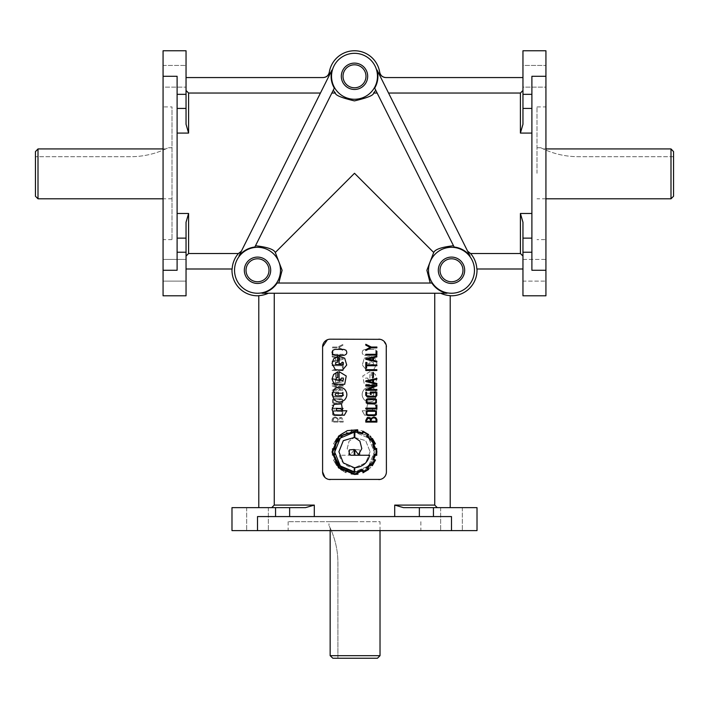 <?xml version="1.0" encoding="UTF-8"?>
<svg xmlns="http://www.w3.org/2000/svg" width="709" height="709" viewBox="0 0 709 709"><rect width="100%" height="100%" fill="white"/><g stroke="black" fill="none" stroke-linecap="round" stroke-linejoin="round"><path stroke-width="0.53" stroke-dasharray="3.54 2.66" d="M177.108 94.332L186.042 94.332L186.042 50.764L163.07 50.764L163.07 76.288L163.07 65.441L186.042 65.441L186.042 87.136L163.07 87.136L163.07 65.441L163.07 87.136L163.07 76.288L177.108 76.288L177.108 270.271L177.108 76.288L177.108 270.271L163.07 270.271L163.07 259.423L163.07 281.118L163.07 259.423L186.042 259.423L186.042 281.118L163.07 281.118L163.07 270.271L163.07 295.795L186.042 295.795L186.042 222.272L188.594 213.48L188.594 253.521L238.428 253.521L241.37 251.172L280.321 173.28L238.977 255.976L329.118 75.686A25.391 25.391 0 0 1 329.437 72.212L329.304 72.203M545.93 295.795L545.93 259.423L522.958 259.423L522.958 281.118L522.958 259.423L522.958 281.118L545.93 281.118L522.958 281.118L522.958 259.423L545.93 259.423L545.93 281.118L545.93 259.423L545.93 281.118L545.93 270.271L531.892 270.271L531.892 76.288L531.892 270.271L531.892 76.288L545.93 76.288L545.93 65.441L545.93 87.136L545.93 65.441L545.93 87.136L522.958 87.136L522.958 65.441L545.93 65.441L522.958 65.441L522.958 87.136L522.958 65.441L522.958 87.136L545.93 87.136L545.93 50.764L522.958 50.764L522.958 124.288L520.406 133.079L520.406 93.039L388.559 93.039L379.882 75.686A25.391 25.391 0 0 0 379.563 72.212L380.077 73.878M522.958 295.795L522.958 222.272L522.958 256.073L522.958 222.272L520.406 213.48L531.892 213.48M304.09 516.577L451.491 516.577L257.509 516.577L257.509 530.616L246.661 530.616L477.015 530.616L477.015 507.644L403.492 507.644L394.7 505.092L434.741 505.092L434.741 293.242L268.321 293.242A25.391 25.391 0 0 1 258.785 295.626L258.785 507.644L305.508 507.644L314.3 505.092L314.3 516.577L304.09 516.577M330.252 479.568A7.657 7.657 0 0 1 322.595 471.91L322.595 346.843A7.657 7.657 0 0 1 330.252 339.186L378.748 339.186A7.657 7.657 0 0 1 386.405 346.843L386.405 471.91A7.657 7.657 0 0 1 378.748 479.568L330.252 479.568C325.688 479.213 323.136 476.661 322.595 471.91L322.595 346.843C323.136 342.101 325.688 339.549 330.252 339.186L327.372 339.744M324.908 477.396L326.069 478.327M327.372 479L328.781 479.426M451.491 530.616L451.491 516.577L314.3 516.577M289.644 516.577L289.644 507.644L305.508 507.644L271.707 507.644L274.259 505.092L274.259 293.242L262.011 293.242A23.406 23.406 0 0 0 277.13 283.033L278.788 283.033L282.111 270.271L275.296 252.484C273.851 249.32 267.249 247.078 255.506 245.748L254.868 247.016A23.406 23.406 0 0 0 238.977 255.976L241.37 251.172M522.958 256.073L522.958 268.995L522.958 256.073L520.406 253.521L470.572 253.521L467.63 251.172L428.679 173.28L470.023 255.976L377.055 70.04A23.406 23.406 0 0 1 374.689 88.129L453.494 245.748C441.751 247.078 435.149 249.329 433.704 252.484L354.5 173.28L275.296 252.484M367.971 379.271A0.913 0.913 0 0 1 367.971 379.049L367.581 378.074L365.667 378.074L365.658 379.98L366.606 380.37L373.395 379.98L372.464 377.684L371.268 377.684L371.268 371.826L375.38 374.432L376.958 379.031L374.813 384.278L364.293 384.278L362.76 375.992L369.921 371.649L369.921 379.271L367.971 379.271A0.913 0.913 0 0 1 367.971 379.049L367.581 378.074L365.667 378.074L365.658 379.98L366.606 380.37L373.395 379.98L372.464 377.684L371.268 377.684L371.268 371.826L375.38 374.432L376.958 379.031L374.813 384.278L364.293 384.278L362.76 375.992L369.921 371.649L369.921 379.271L367.971 379.271M367.971 363.735A0.913 0.913 0 0 1 367.971 363.513L366.633 362.148L365.667 362.547L365.658 364.444L366.606 364.834L373.395 364.444L373.395 362.538L371.268 362.148L371.268 356.29L375.38 358.896L376.958 363.495L373.67 369.69L366.704 370.364L362.29 365.002L364.293 358.24L369.921 356.113L369.921 363.735L367.971 363.735A0.913 0.913 0 0 1 367.971 363.513L366.633 362.148L365.667 362.547L365.658 364.444L366.606 364.834L373.395 364.444L373.395 362.538L371.268 362.148L371.268 356.29L375.38 358.896L376.958 363.495L373.67 369.69L366.704 370.364L362.29 365.002L364.293 358.24L369.921 356.113L369.921 363.735L367.971 363.735M670.998 198.804L670.998 148.934L543.245 148.934C540.054 147.392 540.054 147.392 543.245 148.934C540.054 147.392 540.054 147.392 543.245 148.934A82.953 82.953 0 0 0 578.269 156.689L673.55 156.689L673.55 151.62L673.55 196.251M536.997 173.28L536.997 106.917L536.997 173.28M341.029 379.271A0.913 0.913 0 0 0 341.029 379.049L341.419 378.074L343.333 378.074L343.342 379.98L342.394 380.37L335.605 379.98L336.536 377.684L337.732 377.684L337.732 371.826L333.62 374.432L332.042 379.031L334.187 384.278L344.707 384.278L346.24 375.992L339.079 371.649L339.079 379.271L341.029 379.271M341.029 363.735A0.913 0.913 0 0 0 341.029 363.513L342.367 362.148L343.333 362.547L343.342 364.444L342.394 364.834L335.605 364.444L335.605 362.538L337.732 362.148L337.732 356.29L333.62 358.896L332.042 363.495L335.33 369.69L342.296 370.364L346.71 365.002L344.707 358.24L339.079 356.113L339.079 363.735L341.029 363.735M278.788 283.033L431.87 283.033A23.406 23.406 0 0 0 446.989 293.242L434.741 293.242M380.024 530.616L380.024 521.682L328.976 521.682L328.976 525.511M330.155 530.616L330.155 527.93A82.953 82.953 0 0 1 337.909 562.955L337.909 658.236L332.84 658.236L337.909 658.236L337.909 562.955A82.953 82.953 0 0 0 330.155 527.93C328.613 524.74 328.613 524.74 330.155 527.93C328.613 524.74 328.613 524.74 330.155 527.93L330.155 655.683L380.024 655.683M328.976 521.682L380.024 521.682M35.45 151.62L35.45 196.251M163.07 148.934L165.755 148.934C168.946 147.392 168.946 147.392 165.755 148.934C168.946 147.392 168.946 147.392 165.755 148.934A82.953 82.953 0 0 1 130.731 156.689L35.45 156.689L130.731 156.689A82.953 82.953 0 0 0 165.755 148.934L38.002 148.934L38.002 198.804M450.215 507.644L403.492 507.644L450.215 507.644L450.215 295.626A25.391 25.391 0 0 1 440.679 293.242M331.856 93.039L333.265 90.211L331.856 93.039L335.419 93.039A25.391 25.391 0 0 1 333.265 90.211L255.506 245.748M373.581 93.039A25.391 25.391 0 0 0 375.735 90.211L377.144 93.039L373.581 93.039C373.856 95.21 367.475 97.824 354.429 100.891C341.481 97.798 335.144 95.183 335.419 93.039M331.528 76.288A22.972 22.972 0 0 1 354.5 53.317A22.972 22.972 0 0 1 377.472 76.288A22.972 22.972 0 0 1 354.5 99.26A22.972 22.972 0 0 1 331.528 76.288M329.118 75.686L331.945 70.04A23.406 23.406 0 0 0 334.311 88.129L333.265 90.211M367.679 76.288A13.179 13.179 0 0 1 354.5 89.467A13.179 13.179 0 0 1 341.321 76.288A13.179 13.179 0 0 1 354.5 63.11A13.179 13.179 0 0 1 367.679 76.288M464.67 270.271A13.179 13.179 0 0 1 451.491 283.449A13.179 13.179 0 0 1 438.313 270.271A13.179 13.179 0 0 1 451.491 257.092A13.179 13.179 0 0 1 464.67 270.271M270.687 270.271A13.179 13.179 0 0 1 257.509 283.449A13.179 13.179 0 0 1 244.33 270.271A13.179 13.179 0 0 1 257.509 257.092A13.179 13.179 0 0 1 270.687 270.271M289.644 507.644L231.985 507.644L231.985 530.616L257.509 530.616M163.07 259.423L163.07 281.118L186.042 281.118L186.042 259.423L186.042 281.118L186.042 259.423L163.07 259.423M163.07 65.441L163.07 87.136L186.042 87.136L186.042 65.441L186.042 87.136L186.042 65.441L163.07 65.441M172.003 239.642L163.07 239.642L163.07 106.917L172.003 106.917L172.003 239.642L172.003 106.917M536.997 106.917L545.93 106.917L545.93 239.642L536.997 239.642M354.5 530.616L288.138 530.616L354.5 530.616M354.5 521.682L288.138 521.682L354.5 521.682M428.52 270.271A22.972 22.972 0 0 1 451.491 247.299A22.972 22.972 0 0 1 474.463 270.271A22.972 22.972 0 0 1 451.491 293.242A22.972 22.972 0 0 1 428.52 270.271M433.704 252.484L426.889 270.271L430.212 283.033L354.5 283.033L430.212 283.033M453.494 245.748L454.132 247.016A23.406 23.406 0 0 1 470.023 255.976L467.63 251.172M470.572 253.521A25.391 25.391 0 0 1 476.847 268.995L522.958 268.995M234.537 270.271A22.972 22.972 0 0 1 257.509 247.299A22.972 22.972 0 0 1 280.48 270.271A22.972 22.972 0 0 1 257.509 293.242A22.972 22.972 0 0 1 234.537 270.271M186.042 268.995L186.042 256.073L186.042 268.995L232.153 268.995A25.391 25.391 0 0 1 238.428 253.521M186.042 94.332L186.042 124.288L188.594 133.079L177.108 133.079M338.548 419.453L340.515 418.071L342.412 420.136L342.412 421.279L338.548 421.279L338.548 419.453L340.515 418.071L342.412 420.136L342.412 421.279L338.548 421.279L338.548 419.453M332.929 419.586L333.717 418.248L335.277 417.805L336.908 418.345L337.803 419.737L337.803 421.279L332.929 421.279L333.717 418.248L335.277 417.805L336.908 418.345L337.803 419.737L337.803 421.279L332.929 421.279L332.929 419.586M333.23 417.645L332.122 419.391L332.122 422.085L343.209 422.085L343.209 420.446L341.649 417.468L339.212 417.592L338.096 418.443L335.26 416.998L333.23 417.645L332.122 419.391L332.122 422.085L343.209 422.085L343.209 420.446L341.649 417.468L339.212 417.592L338.096 418.443L335.26 416.998L333.23 417.645M342.695 411.3L341.109 410.493L334.187 410.493L332.601 411.3L332.61 414.792L334.205 415.625L341.109 415.625L342.775 414.774L342.695 411.3L341.109 410.493L334.187 410.493L332.601 411.3L332.61 414.792L334.205 415.625L341.109 415.625L342.775 414.774L342.695 411.3M333.203 414.136L333.186 411.876L334.338 411.291L340.949 411.291L342.066 411.814L342.172 414.127L340.958 414.836L334.338 414.836L333.203 414.136L333.186 411.876L334.338 411.291L340.949 411.291L342.066 411.814L342.172 414.127L340.958 414.836L334.338 414.836L333.203 414.136M342.695 399.442L341.109 398.626L334.187 398.626L332.601 399.442L332.61 402.925L334.205 403.776L341.109 403.776L342.775 402.907L342.695 399.442L341.109 398.626L334.187 398.626L332.601 399.442L332.61 402.925L334.205 403.776L341.109 403.776L342.775 402.907L342.695 399.442M333.203 402.287L333.186 400.018L334.338 399.433L342.066 399.947L342.172 402.278L340.958 402.969L334.338 402.969L333.203 402.287L333.186 400.018L334.338 399.433L340.949 399.433L342.066 399.947L342.172 402.278L340.958 402.969L334.338 402.969L333.203 402.287M333.584 396.251L332.955 395.356L332.955 392.83L337.83 392.83L337.83 394.408L338.636 394.408L338.636 392.033L332.158 392.033L332.158 395.551L333.469 397.058L341.658 397.058L343.245 395.321L343.245 392.21L342.438 392.21L342.438 395.312L341.57 396.251L333.584 396.251L332.955 395.356L332.955 392.83L337.83 392.83L337.83 394.408L338.636 394.408L338.636 392.033L332.158 392.033L332.158 395.551L333.469 397.058L341.658 397.058L343.245 395.321L343.245 392.21L342.438 392.21L342.438 395.312L341.57 396.251L333.584 396.251M374.795 414.809L364.674 415.226L362.157 410.768L372.26 410.768L372.81 408.287L368.795 408.588L366.553 410.024L367.484 403.935L374.964 404.343L376.958 409.518L374.795 414.809L364.674 415.226L362.157 410.768L372.26 410.768L372.81 408.287L368.795 408.588L366.553 410.024L367.484 403.935L374.964 404.343L376.958 409.518L374.795 414.809M364.293 389.303C367.803 386.449 371.303 386.449 374.813 389.303L376.958 394.567L374.813 399.814C371.312 402.677 367.803 402.677 364.293 399.814C361.439 396.304 361.439 392.804 364.293 389.303C367.803 386.449 371.303 386.449 374.813 389.303L376.958 394.567L374.813 399.814C371.312 402.677 367.803 402.677 364.293 399.814C361.439 396.304 361.439 392.804 364.293 389.303M372.482 395.906C374.201 395.01 374.201 394.115 372.482 393.22L366.624 393.22L365.667 395.516L372.482 395.906C374.201 395.01 374.201 394.115 372.482 393.22L366.624 393.22L365.667 395.516L372.482 395.906M363.017 350.255C361.475 352.878 362.184 354.571 365.144 355.36L373.989 355.36L376.098 354.491L376.958 352.373L376.098 350.255L373.989 349.395L365.144 349.395L363.017 350.255C361.475 352.878 362.184 354.571 365.144 355.36L373.989 355.36L376.098 354.491L376.958 352.373L376.098 350.255L373.989 349.395L365.144 349.395L363.017 350.255M338.423 463.615L342.491 467.754L341.313 469.305A19.684 19.684 0 0 0 345.637 471.875L346.391 470.049L352.027 471.68L351.788 473.639A26.26 26.26 0 0 0 354.482 473.798L369.93 467.461L376.293 451.979L369.93 436.54L351.788 430.372L352.134 432.348L346.444 433.846L345.744 432.082A20.57 20.57 0 0 0 341.419 434.59L342.332 436.327A21.261 21.261 0 0 0 338.716 439.988L336.899 439.163A23.583 23.583 0 0 0 334.444 443.462L336.261 444.188L334.843 449.533L332.893 449.24L332.893 454.584L334.763 454.363L336.208 459.574L334.391 460.354L336.846 464.732L338.423 463.615L342.491 467.754L341.313 469.305A19.684 19.684 0 0 0 345.637 471.875L346.391 470.049L352.027 471.68L351.788 473.639A26.26 26.26 0 0 0 354.482 473.798L369.93 467.461L376.293 451.979L369.93 436.54L351.788 430.372L352.134 432.348L346.444 433.846L345.744 432.082A20.57 20.57 0 0 0 341.419 434.59L342.332 436.327A21.261 21.261 0 0 0 338.716 439.988L336.899 439.163A23.583 23.583 0 0 0 334.444 443.462L336.261 444.188L334.843 449.533L332.893 449.24L332.893 454.584L334.763 454.363L336.208 459.574L334.391 460.354L336.846 464.732L338.423 463.615M340.453 434.484L346.072 431.169L346.816 433.039A17.326 17.326 0 0 1 351.363 431.816L351.363 429.778L361.67 430.638L370.417 436.088L361.67 430.638L351.363 429.778L351.363 431.816A17.326 17.326 0 0 0 346.816 433.039L346.072 431.169L340.453 434.484L341.073 435.202L340.453 434.484M336.74 438.197L338.37 439.376A20.658 20.658 0 0 1 341.685 436.035L341.073 435.202L341.685 436.035A20.658 20.658 0 0 0 338.37 439.376L336.74 438.197M333.531 443.861L336.58 438.463L333.531 443.861L335.41 444.561L333.531 443.861M332.255 455.329L332.308 448.46L334.285 448.753A19.108 19.108 0 0 1 335.41 444.561A19.108 19.108 0 0 0 334.285 448.753L332.308 448.46L332.255 455.329L334.285 455.063L332.255 455.329M336.686 465.698L333.478 460.035L335.357 459.228A17.078 17.078 0 0 1 334.285 455.063A17.078 17.078 0 0 0 335.357 459.228L333.478 460.035L336.686 465.698A283.609 283.609 0 0 0 338.317 464.519A283.609 283.609 0 0 1 336.686 465.698M346.019 472.779L340.347 469.464L341.578 467.86A19.267 19.267 0 0 1 338.317 464.519A19.267 19.267 0 0 0 341.578 467.86L340.347 469.464L346.019 472.779L346.338 471.928L346.019 472.779M351.008 474.17L351.283 472.221L346.816 470.962L346.338 471.928L346.816 470.962L351.283 472.221L351.008 474.17L354.482 474.463L351.008 474.17M362.981 472.779L368.653 469.464L367.422 467.86A19.267 19.267 0 0 0 370.683 464.519A283.609 283.609 0 0 0 372.314 465.698L375.522 460.035L373.643 459.228A17.078 17.078 0 0 0 374.715 455.063L376.745 455.329L376.692 448.46L374.715 448.753A19.108 19.108 0 0 0 373.59 444.561L375.469 443.861L372.42 438.463L370.63 439.376A20.658 20.658 0 0 0 367.315 436.035L368.547 434.484L362.928 431.169L362.184 433.039A17.326 17.326 0 0 0 357.637 431.816L357.637 429.778L347.33 430.638L338.583 436.088L332.042 451.988L338.583 467.913L354.518 474.463L370.417 467.913L376.958 451.988L370.417 467.913L354.482 474.463L357.992 474.17L357.717 472.221L362.184 470.962L363.309 472.646M350.503 454.637L347.197 448.593L349.112 441.113L354.163 437.692L354.163 431.489L343.129 434.821L335.499 444.047L334.356 456.144L339.948 466.549L354.163 472.486L354.163 467.674C346.346 467.036 341.41 462.897 339.336 455.249L354.163 455.249L354.163 449.798L350.503 454.637L347.197 448.593L349.112 441.113L354.163 437.692L354.163 431.489L365.871 434.821L373.501 444.047L374.644 456.144L369.052 466.549L354.482 472.486L354.163 467.674C346.346 467.036 341.41 462.897 339.336 455.249L354.163 455.249L354.163 449.798L350.503 454.637M359.968 454.389L359.587 449.878L354.784 449.506L354.784 455.249L357.992 455.249L359.968 454.389L359.587 449.878L354.784 449.506L354.784 455.249L357.992 455.249L359.968 454.389M370.089 451.722L365.711 462.888L354.784 467.674L354.784 471.813L368.68 465.937L374.343 452.032L368.68 438.065L354.784 432.189L354.784 437.506L365.684 440.661L370.089 451.722L365.711 462.888L354.784 467.674L354.784 471.813L368.68 465.937L374.343 452.032L368.68 438.065L354.784 432.189L354.784 437.506L365.684 440.661L370.089 451.722M376.071 419.586L375.283 418.248L373.723 417.805L372.092 418.345L371.197 419.737L371.197 421.279L376.071 421.279L376.071 419.586M368.485 418.071L366.588 420.136L366.588 421.279L370.452 421.279L370.452 419.453L368.485 418.071M375.77 417.645L376.878 419.391L376.878 422.085L365.791 422.085L365.791 420.446L367.351 417.468L369.788 417.592L370.904 418.443L373.74 416.998L375.77 417.645M374.813 410.493L376.399 411.3L376.39 414.792L374.795 415.625L367.891 415.625L366.225 414.774L366.305 411.3L367.891 410.493M374.662 411.291L368.051 411.291L366.934 411.814L366.828 414.127L368.042 414.836L374.662 414.836L375.797 414.136L375.814 411.876M374.813 398.626L376.399 399.442L376.39 402.925L374.795 403.776L367.891 403.776L366.225 402.907L366.305 399.442L367.891 398.626M374.662 399.433L366.934 399.947L366.828 402.278L368.042 402.969L374.662 402.969L375.797 402.287L375.814 400.018M375.416 396.251L376.045 395.356L376.045 392.83L371.17 392.83L371.17 394.408L370.364 394.408L370.364 392.033L376.842 392.033L376.842 395.551L375.531 397.058L367.342 397.058L365.755 395.321L365.755 392.21L366.562 392.21L366.562 395.312L367.43 396.251L375.416 396.251M334.205 414.809L344.326 415.226L346.843 410.768L336.74 410.768L336.19 408.287L340.205 408.588L342.447 410.024L341.516 403.935L334.036 404.343L332.042 409.518L334.205 414.809M332.042 394.567L334.187 399.814C337.688 402.677 341.197 402.677 344.707 399.814C347.561 396.304 347.561 392.804 344.707 389.303C341.197 386.449 337.697 386.449 334.187 389.303M343.333 395.516L336.518 395.906C334.799 395.01 334.799 394.115 336.518 393.22L342.376 393.22M335.011 355.36L332.902 354.491L332.042 352.373L332.902 350.255L335.011 349.395L343.856 349.395L345.983 350.255C347.525 352.878 346.816 354.571 343.856 355.36M358.497 454.637L361.803 448.593L359.888 441.113L354.837 437.692L354.837 431.489L365.871 434.821L373.501 444.047L374.644 456.144L369.052 466.549L354.837 472.486L354.837 467.674C362.654 467.036 367.59 462.897 369.664 455.249L354.837 455.249L354.837 449.798L358.497 454.637M349.032 454.389L349.413 449.878L354.216 449.506L354.216 455.249L351.008 455.249L349.032 454.389M340.32 465.937L334.657 452.032L340.32 438.065L354.216 432.189L354.216 437.506L343.316 440.661L338.911 451.722L343.289 462.888L354.216 467.674L354.216 471.813L340.32 465.937M370.577 463.615L366.509 467.754L367.687 469.305A19.684 19.684 0 0 1 363.363 471.875L362.609 470.049L356.973 471.68L357.212 473.639A26.26 26.26 0 0 1 354.518 473.798L339.07 467.461L332.707 451.979L339.07 436.54L357.212 430.372L356.866 432.348L362.556 433.846L363.256 432.082A20.57 20.57 0 0 1 367.581 434.59L366.668 436.327A21.261 21.261 0 0 1 370.284 439.988L372.101 439.163A23.583 23.583 0 0 1 374.556 443.462L372.739 444.188L374.157 449.533L376.107 449.24L376.107 454.584L374.237 454.363L372.792 459.574L374.609 460.354L372.154 464.732L370.39 463.854M322.595 471.91L322.595 346.843M336.323 377.498L336.323 372.482L335.57 372.482L335.57 377.498L336.323 377.498L336.323 372.482L335.57 372.482L335.57 377.498L336.323 377.498M343.209 370.488L343.209 369.681L332.158 369.681L332.158 370.488L343.209 370.488L343.209 369.681L332.158 369.681L332.158 370.488L343.209 370.488M343.209 368.201L343.209 362.485L342.412 362.485L342.412 364.931L332.122 364.931L332.122 365.72L342.412 365.72L342.412 368.201L343.209 368.201L343.209 362.485L342.412 362.485L342.412 364.931L332.122 364.931L332.122 365.72L342.412 365.72L342.412 368.201L343.209 368.201M343.209 359.286L343.209 358.683L332.158 356.131L332.158 356.893L335.481 357.69L335.481 360.376L332.149 361.191L332.158 361.98L343.209 359.286L343.209 358.683L332.158 356.131L332.158 356.893L335.481 357.69L335.481 360.376L332.149 361.191L332.158 361.98L343.209 359.286M337.652 438.871L338.37 439.376L337.652 438.871M338.769 347.41L343.209 345.159L343.209 344.29L337.723 347.029L332.122 347.029L332.122 347.835L337.794 347.835L343.209 350.565L343.209 349.697L338.769 347.41L343.209 345.159L343.209 344.29L337.723 347.029L332.122 347.029L332.122 347.835L337.794 347.835L343.209 350.565L343.209 349.697L338.769 347.41M332.929 354.314L332.929 351.221L332.122 351.221L332.122 355.12L343.209 355.12L343.209 354.314L332.929 354.314L332.929 351.221L332.122 351.221L332.122 355.12L343.209 355.12L343.209 354.314L332.929 354.314M343.209 381.548L343.209 380.946L332.158 378.393L332.158 379.155L335.481 379.953L335.481 382.638L332.149 383.454L332.158 384.251L343.209 381.548L343.209 380.946L332.158 378.393L332.158 379.155L335.481 379.953L335.481 382.638L332.149 383.454L332.158 384.251L343.209 381.548M343.209 386.033L343.209 385.226L332.122 385.226L332.122 385.873L340.701 389.507L332.122 389.507L332.122 390.304L343.209 390.304L343.2 389.666L334.621 386.033L343.209 386.033L343.209 385.226L332.122 385.226L332.122 385.873L340.701 389.507L332.122 389.507L332.122 390.304L343.209 390.304L343.2 389.666L334.621 386.033L343.209 386.033M332.929 408.136L332.929 405.052L332.122 405.052L332.122 408.942L343.209 408.942L343.209 408.136L332.929 408.136L332.929 405.052L332.122 405.052L332.122 408.942L343.209 408.942L343.209 408.136L332.929 408.136M354.5 339.186L378.748 339.186L354.5 339.186M186.042 256.073L186.042 222.272L186.042 256.073L188.594 253.521M320.441 93.039L188.594 93.039L186.042 90.486L186.042 124.288L186.042 77.565L324.031 77.503M384.783 77.476L522.958 77.565L522.958 124.288L522.958 90.486L520.406 93.039M324.04 77.503L326.167 76.802M326.22 76.776L326.858 76.377M327.274 76.049L327.877 75.455M327.983 75.34L328.409 74.791M380.29 74.303L380.786 75.048M380.83 75.119L381.336 75.686M381.708 76.031L382.435 76.572M382.594 76.669L384.216 77.352M545.93 239.642L545.93 106.917M163.07 106.917L163.07 239.642M437.293 507.644L434.741 505.092M186.042 90.486L186.042 77.565M163.07 76.288L163.07 270.271M545.93 270.271L545.93 76.288M271.707 507.644L258.785 507.644M336.288 380.139L341.135 381.265L336.288 382.381L336.288 380.139L341.135 381.265L336.288 382.381L336.288 380.139M336.288 357.877L341.135 358.993L336.288 360.119L336.288 357.877L341.135 358.993L336.288 360.119L336.288 357.877M274.259 293.242L268.321 293.242M375.735 90.211L377.144 93.039M388.559 93.039L379.882 75.686M332.84 658.236L377.472 658.236M378.748 479.568L354.5 479.568L378.748 479.568C383.312 479.204 385.864 476.652 386.405 471.91L386.405 346.843L386.245 473.461M380.21 479.426L381.628 479.009M382.931 478.327L384.092 477.396M385.049 476.253L385.785 474.924M386.245 345.301L382.931 340.426M381.628 339.753L380.219 339.327M378.748 339.186C383.312 339.54 385.864 342.092 386.405 346.843M376.071 408.136L376.071 405.052L376.878 405.052L376.878 408.942L365.791 408.942L365.791 408.136L376.071 408.136M365.791 386.033L365.791 385.226L376.878 385.226L376.878 385.873L368.299 389.507L376.878 389.507L376.878 390.304L365.791 390.304L365.8 389.666L374.379 386.033L365.791 386.033M365.791 381.548L365.791 380.946L376.842 378.393L376.842 379.155L373.519 379.953L373.519 382.638L376.851 383.454L376.842 384.251L365.791 381.548M376.071 354.314L376.071 351.221L376.878 351.221L376.878 355.12L365.791 355.12L365.791 354.314L376.071 354.314M370.231 347.41L365.791 345.159L365.791 344.29L371.277 347.029L376.878 347.029L376.878 347.835L371.206 347.835L365.791 350.565L365.791 349.697L370.231 347.41M371.348 438.871L370.63 439.376M365.791 359.286L365.791 358.683L376.842 356.131L376.842 356.893L373.519 357.69L373.519 360.376L376.851 361.191L376.842 361.98L365.791 359.286M365.791 368.201L365.791 362.485L366.588 362.485L366.588 364.931L376.878 364.931L376.878 365.72L366.588 365.72L366.588 368.201L365.791 368.201M365.791 370.488L365.791 369.681L376.842 369.681L376.842 370.488L365.791 370.488M372.677 377.498L372.677 372.482L373.43 372.482L373.43 377.498L372.677 377.498M372.712 357.877L367.865 358.993L372.712 360.119L372.712 357.877M372.712 380.139L367.865 381.265L372.712 382.381L372.712 380.139M545.93 148.934L543.245 148.934A82.953 82.953 0 0 0 578.269 156.689L673.55 156.689L673.55 151.62M522.958 77.565L522.958 90.486M177.108 238.135L186.042 238.135M531.892 133.079L520.406 133.079M531.892 238.135L522.958 238.135M274.259 505.092L314.3 505.092M177.108 213.48L188.594 213.48M433.447 516.577L433.447 507.644M394.7 516.577L394.7 505.092M520.406 253.521L520.406 213.48M188.594 93.039L188.594 133.079M177.108 108.424L186.042 108.424M419.356 516.577L419.356 507.644M177.108 252.227L186.042 252.227M531.892 94.332L522.958 94.332M531.892 252.227L522.958 252.227M275.553 516.577L275.553 507.644M531.892 108.424L522.958 108.424M545.93 198.804L536.997 198.804M440.643 507.644L440.643 530.616L440.643 507.644M246.661 507.644L246.661 530.616L246.661 507.644M288.138 521.682L288.138 530.616M172.003 198.804L163.07 198.804M172.003 147.756L168.175 147.756M420.862 521.682L420.862 530.616M268.356 507.644L268.356 530.616L268.356 507.644M462.339 507.644L462.339 530.616L462.339 507.644M540.825 147.756L536.997 147.756"/><path stroke-width="1.06" d="M177.108 94.332L186.042 94.332L186.042 124.288L188.594 133.079L188.594 93.039L186.042 90.486M531.892 252.227L522.958 252.227L522.958 222.272L520.406 213.48L520.406 253.521L470.572 253.521L467.63 251.172M314.3 516.577L314.3 505.092L305.508 507.644L231.985 507.644L231.985 530.616L477.015 530.616L477.015 507.644L403.492 507.644L394.7 505.092L394.7 516.577M271.707 507.644L274.259 505.092L274.259 293.242M327.372 339.744L322.595 346.843L322.595 471.91L324.908 477.396M326.069 478.327L327.372 479M328.781 479.426L380.21 479.426M241.37 251.172L238.428 253.521L188.594 253.521L186.042 256.073M673.55 151.62L670.998 148.934L673.55 151.62L673.55 196.251L670.998 198.804L545.93 198.804M545.93 148.934L670.998 148.934L670.998 198.804M341.029 379.271A0.913 0.913 0 0 0 341.029 379.049L341.419 378.074L343.333 378.074L343.342 379.98L342.394 380.37L335.605 379.98L336.536 377.684L337.732 377.684L337.732 371.826L333.62 374.432L332.042 379.031L334.187 384.278L344.707 384.278L346.24 375.992L339.079 371.649L339.079 379.271L341.029 379.271M341.029 363.735A0.913 0.913 0 0 0 341.029 363.513L342.367 362.148L343.333 362.547L343.342 364.444L342.394 364.834L335.605 364.444L335.605 362.538L337.732 362.148L337.732 356.29L333.62 358.896L332.042 363.495L335.33 369.69L342.296 370.364L346.71 365.002L344.707 358.24L339.079 356.113L339.079 363.735L341.029 363.735M278.788 283.033L282.111 270.271L275.296 252.484L354.5 173.28L433.704 252.484L426.889 270.271L430.212 283.033M380.024 655.683L377.472 658.236L332.84 658.236L330.155 655.683L380.024 655.683L380.024 530.616M163.07 198.804L38.002 198.804L38.002 148.934L35.45 151.62L38.002 148.934L163.07 148.934M38.002 198.804L35.45 196.251L35.45 151.62M474.463 270.271A22.972 22.972 0 0 1 451.491 293.242A22.972 22.972 0 0 1 428.52 270.271A22.972 22.972 0 0 1 451.491 247.299A22.972 22.972 0 0 1 474.463 270.271M446.989 293.242A23.406 23.406 0 0 1 431.87 283.033L277.13 283.033A23.406 23.406 0 0 1 262.011 293.242L446.989 293.242M450.215 507.644L450.215 295.626A25.391 25.391 0 0 1 440.679 293.242M476.98 268.995A25.524 25.524 0 0 1 450.215 295.759M280.48 270.271A22.972 22.972 0 0 1 257.509 293.242A22.972 22.972 0 0 1 234.537 270.271A22.972 22.972 0 0 1 257.509 247.299A22.972 22.972 0 0 1 280.48 270.271M258.785 295.759A25.524 25.524 0 0 1 232.02 268.995M268.321 293.242A25.391 25.391 0 0 1 258.785 295.626L258.785 507.644M377.472 76.288A22.972 22.972 0 0 1 354.5 99.26A22.972 22.972 0 0 1 331.528 76.288A22.972 22.972 0 0 1 354.5 53.317A22.972 22.972 0 0 1 377.472 76.288M334.311 88.129A23.406 23.406 0 0 1 331.945 70.04L238.977 255.976A23.406 23.406 0 0 1 254.868 247.016L334.311 88.129M375.735 90.211A25.391 25.391 0 0 1 373.581 93.039C373.856 95.21 367.475 97.824 354.429 100.891C341.481 97.798 335.144 95.183 335.419 93.039A25.391 25.391 0 0 1 333.265 90.211M374.689 88.129A23.406 23.406 0 0 0 377.055 70.04L470.023 255.976A23.406 23.406 0 0 0 454.132 247.016L374.689 88.129M323.003 77.565C326.415 77.316 328.515 75.526 329.304 72.203A25.524 25.524 0 0 1 379.696 72.203C380.485 75.526 382.585 77.316 385.997 77.565M275.296 252.484C273.851 249.32 267.249 247.078 255.506 245.748M453.494 245.748C441.751 247.078 435.149 249.329 433.704 252.484M365.986 76.288A11.486 11.486 0 0 1 354.5 87.774A11.486 11.486 0 0 1 343.014 76.288A11.486 11.486 0 0 1 354.5 64.803A11.486 11.486 0 0 1 365.986 76.288M341.321 76.288A13.179 13.179 0 0 1 354.5 63.11A13.179 13.179 0 0 1 367.679 76.288A13.179 13.179 0 0 1 354.5 89.467A13.179 13.179 0 0 1 341.321 76.288M462.977 270.271A11.486 11.486 0 0 1 451.491 281.757A11.486 11.486 0 0 1 440.005 270.271A11.486 11.486 0 0 1 451.491 258.785A11.486 11.486 0 0 1 462.977 270.271M438.313 270.271A13.179 13.179 0 0 1 451.491 257.092A13.179 13.179 0 0 1 464.67 270.271A13.179 13.179 0 0 1 451.491 283.449A13.179 13.179 0 0 1 438.313 270.271M268.995 270.271A11.486 11.486 0 0 1 257.509 281.757A11.486 11.486 0 0 1 246.023 270.271A11.486 11.486 0 0 1 257.509 258.785A11.486 11.486 0 0 1 268.995 270.271M244.33 270.271A13.179 13.179 0 0 1 257.509 257.092A13.179 13.179 0 0 1 270.687 270.271A13.179 13.179 0 0 1 257.509 283.449A13.179 13.179 0 0 1 244.33 270.271M177.108 213.48L188.594 213.48L186.042 222.272L186.042 295.795L163.07 295.795L163.07 50.764L186.042 50.764L186.042 94.332M531.892 108.424L522.958 108.424L522.958 124.288L520.406 133.079L531.892 133.079M370.417 436.088L376.958 451.988L370.417 436.088M376.071 419.586L375.283 418.248L373.723 417.805L372.092 418.345L371.197 419.737L371.197 421.279L376.071 421.279L376.071 419.586M368.485 418.071L366.588 420.136L366.588 421.279L370.452 421.279L370.452 419.453L368.485 418.071M375.77 417.645L376.878 419.391L376.878 422.085L365.791 422.085L365.791 420.446L367.351 417.468L369.788 417.592L370.904 418.443L373.74 416.998L375.77 417.645M366.305 411.3L367.891 410.493L374.813 410.493L376.399 411.3L376.39 414.792L374.795 415.625L367.891 415.625L366.225 414.774L366.305 411.3M375.797 414.136L375.814 411.876L374.662 411.291L368.051 411.291L366.934 411.814L366.828 414.127L368.042 414.836L374.662 414.836L375.797 414.136M366.305 399.442L367.891 398.626L374.813 398.626L376.399 399.442L376.39 402.925L374.795 403.776L367.891 403.776L366.225 402.907L366.305 399.442M375.797 402.287L375.814 400.018L374.662 399.433L366.934 399.947L366.828 402.278L368.042 402.969L374.662 402.969L375.797 402.287M375.416 396.251L376.045 395.356L376.045 392.83L371.17 392.83L371.17 394.408L370.364 394.408L370.364 392.033L376.842 392.033L376.842 395.551L375.531 397.058L367.342 397.058L365.755 395.321L365.755 392.21L366.562 392.21L366.562 395.312L367.43 396.251L375.416 396.251M334.205 414.809L344.326 415.226L346.843 410.768L336.74 410.768L336.19 408.287L340.205 408.588L342.447 410.024L341.516 403.935L334.036 404.343L332.042 409.518L334.205 414.809M344.707 389.303C341.197 386.449 337.697 386.449 334.187 389.303L332.042 394.567L334.187 399.814C337.688 402.677 341.197 402.677 344.707 399.814C347.561 396.304 347.561 392.804 344.707 389.303M336.518 395.906C334.799 395.01 334.799 394.115 336.518 393.22L342.376 393.22L343.333 395.516L336.518 395.906M345.983 350.255C347.525 352.878 346.816 354.571 343.856 355.36L335.011 355.36L332.902 354.491L332.042 352.373L332.902 350.255L335.011 349.395L343.856 349.395L345.983 350.255M358.497 454.637L361.803 448.593L359.888 441.113L354.837 437.692L354.837 431.489L343.129 434.821L335.499 444.047L334.356 456.144L339.948 466.549L354.518 472.486L354.837 467.674C362.654 467.036 367.59 462.897 369.664 455.249L354.837 455.249L354.837 449.798L358.497 454.637M349.032 454.389L349.413 449.878L354.216 449.506L354.216 455.249L351.008 455.249L349.032 454.389M340.32 465.937L334.657 452.032L340.32 438.065L354.216 432.189L354.216 437.506L343.316 440.661L338.911 451.722L343.289 462.888L354.216 467.674L354.216 471.813L340.32 465.937M370.577 463.615L366.509 467.754L367.687 469.305A19.684 19.684 0 0 1 363.363 471.875L362.609 470.049L356.973 471.68L357.212 473.639A26.26 26.26 0 0 1 354.518 473.798L339.07 467.461L332.707 451.979L339.07 436.54L357.212 430.372L356.866 432.348L362.556 433.846L363.256 432.082A20.57 20.57 0 0 1 367.581 434.59L366.668 436.327A21.261 21.261 0 0 1 370.284 439.988L372.101 439.163A23.583 23.583 0 0 1 374.556 443.462L372.739 444.188L374.157 449.533L376.107 449.24L376.107 454.584L374.237 454.363L372.792 459.574L374.609 460.354L372.154 464.732L370.39 463.854M362.981 472.779L368.653 469.464L367.422 467.86A19.267 19.267 0 0 0 370.683 464.519A283.609 283.609 0 0 0 372.314 465.698L375.522 460.035L373.643 459.228A17.078 17.078 0 0 0 374.715 455.063L376.745 455.329L376.692 448.46L374.715 448.753A19.108 19.108 0 0 0 373.59 444.561L375.469 443.861L372.42 438.463L370.63 439.376A20.658 20.658 0 0 0 367.315 436.035L368.547 434.484L362.928 431.169L362.184 433.039A17.326 17.326 0 0 0 357.637 431.816L357.637 429.778L347.33 430.638L338.583 436.088L332.042 451.988L338.583 467.913L354.518 474.463L357.992 474.17L357.717 472.221L362.184 470.962L363.309 472.646M380.219 339.327L330.252 339.186A7.657 7.657 0 0 0 322.595 346.843M238.428 253.521A25.391 25.391 0 0 0 232.153 268.995L186.042 268.995M522.958 108.424L522.958 50.764L545.93 50.764L545.93 76.288L531.892 76.288L531.892 270.271L545.93 270.271L545.93 295.795L522.958 295.795L545.93 295.795M388.559 93.039L520.406 93.039L522.958 90.486M379.882 75.686A25.391 25.391 0 0 0 379.563 72.212C380.361 75.535 382.461 77.316 385.864 77.565L522.958 77.565M328.409 74.791L329.437 72.212C328.648 75.526 326.548 77.316 323.136 77.565L186.042 77.565M384.216 77.352L384.783 77.476M163.07 270.271L177.108 270.271L177.108 76.288L163.07 76.288M522.958 252.227L522.958 295.795M545.93 76.288L545.93 270.271M257.509 530.616L257.509 516.577L451.491 516.577L451.491 530.616M437.293 507.644L434.741 505.092L434.741 293.242M335.419 93.039L331.856 93.039M377.144 93.039L373.581 93.039M329.118 75.686A25.391 25.391 0 0 1 329.437 72.212L329.304 72.203M470.572 253.521A25.391 25.391 0 0 1 476.847 268.995L522.958 268.995M330.155 530.616L330.155 655.683L332.84 658.236M322.595 471.91A7.657 7.657 0 0 0 330.252 479.568M381.628 479.009L382.931 478.327M384.092 477.396L385.049 476.253M385.785 474.924L386.245 473.461M378.748 479.568A7.657 7.657 0 0 0 386.405 471.91L386.245 345.301M382.931 340.426L381.628 339.753M386.405 346.843A7.657 7.657 0 0 0 378.748 339.186M371.348 438.871L370.63 439.376M343.856 355.36L335.011 355.36M342.376 393.22L343.333 395.516M334.187 389.303L332.042 394.567M370.231 347.41L365.791 345.159L365.791 344.29L371.277 347.029L376.878 347.029L376.878 347.835L371.206 347.835L365.791 350.565L365.791 349.697L370.231 347.41M376.071 354.314L376.071 351.221L376.878 351.221L376.878 355.12L365.791 355.12L365.791 354.314L376.071 354.314M372.712 357.877L367.865 358.993L372.712 360.119L372.712 357.877M365.791 359.286L365.791 358.683L376.842 356.131L376.842 356.893L373.519 357.69L373.519 360.376L376.851 361.191L376.842 361.98L365.791 359.286M365.791 368.201L365.791 362.485L366.588 362.485L366.588 364.931L376.878 364.931L376.878 365.72L366.588 365.72L366.588 368.201L365.791 368.201M365.791 370.488L365.791 369.681L376.842 369.681L376.842 370.488L365.791 370.488M372.677 377.498L372.677 372.482L373.43 372.482L373.43 377.498L372.677 377.498M372.712 380.139L367.865 381.265L372.712 382.381L372.712 380.139M365.791 381.548L365.791 380.946L376.842 378.393L376.842 379.155L373.519 379.953L373.519 382.638L376.851 383.454L376.842 384.251L365.791 381.548M365.791 386.033L365.791 385.226L376.878 385.226L376.878 385.873L368.299 389.507L376.878 389.507L376.878 390.304L365.791 390.304L365.8 389.666L374.379 386.033L365.791 386.033M375.814 400.018L374.662 399.433M367.891 398.626L374.813 398.626M376.071 408.136L376.071 405.052L376.878 405.052L376.878 408.942L365.791 408.942L365.791 408.136L376.071 408.136M375.814 411.876L374.662 411.291M367.891 410.493L374.813 410.493M522.958 256.073L520.406 253.521M320.441 93.039L188.594 93.039M177.108 133.079L188.594 133.079M531.892 238.135L522.958 238.135M289.644 516.577L289.644 507.644M314.3 505.092L274.259 505.092M188.594 253.521L188.594 213.48M531.892 213.48L520.406 213.48M433.447 516.577L433.447 507.644M177.108 238.135L186.042 238.135M531.892 94.332L522.958 94.332M520.406 93.039L520.406 133.079M177.108 252.227L186.042 252.227M275.553 516.577L275.553 507.644M434.741 505.092L394.7 505.092M419.356 516.577L419.356 507.644M177.108 108.424L186.042 108.424"/></g></svg>
